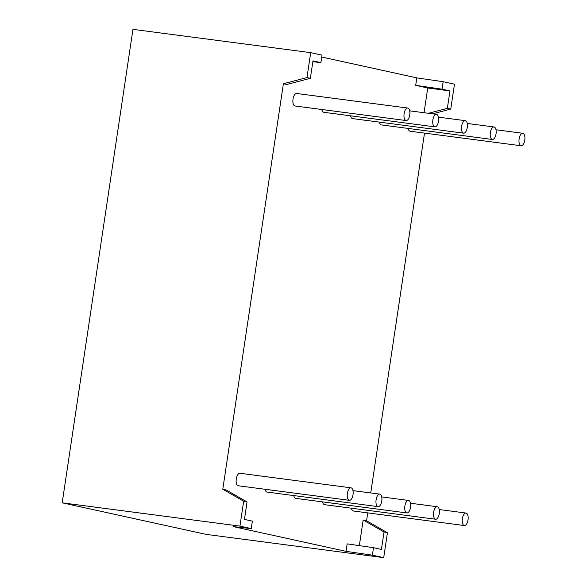 <?xml version="1.0" encoding="UTF-8"?>
<svg xmlns="http://www.w3.org/2000/svg" width="587" height="587" viewBox="0 0 587 587"><rect width="100%" height="100%" fill="white"/><g stroke="black" fill="none" stroke-linecap="round" stroke-linejoin="round"><path stroke-width="0.88" d="M351.334 508.195A6.303 2.891 97.5 0 0 353.183 510.969A6.303 2.891 97.5 0 0 353.293 510.983A6.303 2.891 97.5 0 0 353.411 510.998M466.129 513.067A6.303 2.891 -82.5 0 1 468.044 519.796A6.303 2.891 -82.5 0 1 464.383 525.548A6.303 2.891 -82.5 0 1 464.266 525.526A6.303 2.891 -82.5 0 1 462.351 518.798A6.303 2.891 -82.5 0 1 466.019 513.045A6.303 2.891 -82.5 0 1 466.129 513.067M322.579 501.885A6.303 2.891 97.5 0 0 324.428 504.659A6.303 2.891 97.5 0 0 324.538 504.681A6.303 2.891 97.5 0 0 324.655 504.688M437.374 506.764A6.303 2.891 -82.5 0 1 439.296 513.493A6.303 2.891 -82.5 0 1 435.627 519.238A6.303 2.891 -82.5 0 1 435.51 519.224A6.303 2.891 -82.5 0 1 433.595 512.495A6.303 2.891 -82.5 0 1 437.264 506.742A6.303 2.891 -82.5 0 1 437.374 506.764M293.823 495.582A6.303 2.891 97.5 0 0 295.672 498.356A6.303 2.891 97.5 0 0 295.782 498.378A6.303 2.891 97.5 0 0 295.899 498.385M408.618 500.454A6.303 2.891 -82.5 0 1 410.54 507.183A6.303 2.891 -82.5 0 1 406.872 512.935A6.303 2.891 -82.5 0 1 406.762 512.913A6.303 2.891 -82.5 0 1 404.839 506.192A6.303 2.891 -82.5 0 1 408.508 500.44A6.303 2.891 -82.5 0 1 408.618 500.454M265.067 489.279A6.303 2.891 97.5 0 0 266.916 492.053A6.303 2.891 97.5 0 0 267.026 492.067A6.303 2.891 97.5 0 0 267.144 492.082M379.87 494.151A6.303 2.891 -82.5 0 1 381.785 500.88A6.303 2.891 -82.5 0 1 378.116 506.632A6.303 2.891 -82.5 0 1 378.006 506.61A6.303 2.891 -82.5 0 1 376.084 499.882A6.303 2.891 -82.5 0 1 379.752 494.129A6.303 2.891 -82.5 0 1 379.87 494.151M240.024 473.283A6.303 2.891 97.5 0 0 239.914 473.261A6.303 2.891 97.5 0 0 236.245 479.014A6.303 2.891 97.5 0 0 238.161 485.743A6.303 2.891 97.5 0 0 238.278 485.765A6.303 2.891 97.5 0 0 238.388 485.772M351.114 487.848A6.303 2.891 -82.5 0 1 353.029 494.577A6.303 2.891 -82.5 0 1 349.36 500.322A6.303 2.891 -82.5 0 1 349.25 500.307A6.303 2.891 -82.5 0 1 347.335 493.579A6.303 2.891 -82.5 0 1 350.997 487.826A6.303 2.891 -82.5 0 1 351.114 487.848M408.09 128.414A6.303 2.891 97.5 0 0 409.939 131.187A6.303 2.891 97.5 0 0 410.049 131.209A6.303 2.891 97.5 0 0 410.166 131.217M521.029 145.752A6.303 2.891 97.5 0 0 521.139 145.774A6.303 2.891 97.5 0 0 524.807 140.022A6.303 2.891 97.5 0 0 522.885 133.293A6.303 2.891 97.5 0 0 522.775 133.271A6.303 2.891 97.5 0 0 519.106 139.024A6.303 2.891 97.5 0 0 521.029 145.752M379.334 122.111A6.303 2.891 97.5 0 0 381.183 124.884A6.303 2.891 97.5 0 0 381.301 124.906A6.303 2.891 97.5 0 0 381.411 124.914M492.273 139.449A6.303 2.891 97.5 0 0 492.383 139.464A6.303 2.891 97.5 0 0 496.052 133.711A6.303 2.891 97.5 0 0 494.137 126.983A6.303 2.891 97.5 0 0 494.019 126.968A6.303 2.891 97.5 0 0 490.358 132.721A6.303 2.891 97.5 0 0 492.273 139.449M350.578 115.808A6.303 2.891 97.5 0 0 352.427 118.581A6.303 2.891 97.5 0 0 352.545 118.596A6.303 2.891 97.5 0 0 352.655 118.611M463.517 133.139A6.303 2.891 97.5 0 0 463.627 133.161A6.303 2.891 97.5 0 0 467.296 127.408A6.303 2.891 97.5 0 0 465.381 120.68A6.303 2.891 97.5 0 0 465.264 120.658A6.303 2.891 97.5 0 0 461.602 126.41A6.303 2.891 97.5 0 0 463.517 133.139M321.823 109.498A6.303 2.891 97.5 0 0 323.679 112.271A6.303 2.891 97.5 0 0 323.789 112.293A6.303 2.891 97.5 0 0 323.899 112.3M434.762 126.836A6.303 2.891 97.5 0 0 434.872 126.858A6.303 2.891 97.5 0 0 438.54 121.105A6.303 2.891 97.5 0 0 436.625 114.377A6.303 2.891 97.5 0 0 436.515 114.355A6.303 2.891 97.5 0 0 432.846 120.108A6.303 2.891 97.5 0 0 434.762 126.836M296.78 93.509A6.303 2.891 97.5 0 0 296.67 93.487A6.303 2.891 97.5 0 0 293.001 99.24A6.303 2.891 97.5 0 0 294.923 105.968A6.303 2.891 97.5 0 0 295.034 105.99A6.303 2.891 97.5 0 0 295.144 105.998M406.006 120.533A6.303 2.891 97.5 0 0 406.116 120.548A6.303 2.891 97.5 0 0 409.785 114.795A6.303 2.891 97.5 0 0 407.87 108.067A6.303 2.891 97.5 0 0 407.76 108.052A6.303 2.891 97.5 0 0 404.091 113.805A6.303 2.891 97.5 0 0 406.006 120.533M321.727 57.027L416.807 77.88L443.148 81.696L454.47 84.176L450.743 109.094L432.582 113.841M310.692 52.647L306.972 77.572L310.369 78.313L312.974 60.872L320.898 62.604L322.014 55.134L310.692 52.647L132.956 29.35L62.193 502.824L205.971 534.353L383.707 557.65L372.385 555.17L373.501 547.693L347.166 543.878L346.051 551.354L372.385 555.17M442.033 89.173L415.691 85.357L427.74 87.991L449.958 90.904L442.033 89.173L443.148 81.696M415.691 85.357L416.807 77.88M306.972 77.572L283.396 83.728L286.794 84.469L310.369 78.313M283.396 83.728L222.796 489.22L226.193 489.969L247.054 501.951L243.656 501.203L239.929 526.121L62.193 502.824M239.929 526.121L251.251 528.608L233.156 526.598L346.051 551.354M373.501 547.693L381.425 549.432L384.037 531.983L363.17 520.001L359.339 545.639M363.17 520.001L366.567 520.75L387.427 532.732L383.707 557.65M424.504 133.102L370.727 492.948M367.748 512.877L366.567 520.75M424.041 112.719L427.74 87.991M449.958 90.904L447.345 108.353L450.743 109.094M447.345 108.353L428.422 113.298M222.796 489.22L243.656 501.203M320.898 62.604L312.849 61.716M247.054 501.951L244.449 519.392L252.373 521.131L251.251 528.608M384.037 531.983L387.427 532.732M353.293 510.983L464.383 525.548M324.538 504.681L435.627 519.238M295.782 498.378L406.872 512.935M267.026 492.067L378.116 506.632M238.278 485.765L349.36 500.322M410.049 131.209L521.139 145.774M381.301 124.906L492.383 139.464M352.545 118.596L463.627 133.161M323.789 112.293L434.872 126.858M295.034 105.99L406.116 120.548M296.67 93.487L407.76 108.052M409.719 110.84L436.515 114.355M438.474 117.151L465.264 120.658M467.23 123.453L494.019 126.968M495.986 129.764L522.775 133.271M239.914 473.261L350.997 487.826M352.963 490.622L379.752 494.129M381.719 496.925L408.508 500.44M410.474 503.228L437.264 506.742M439.23 509.538L466.019 513.045"/></g></svg>
